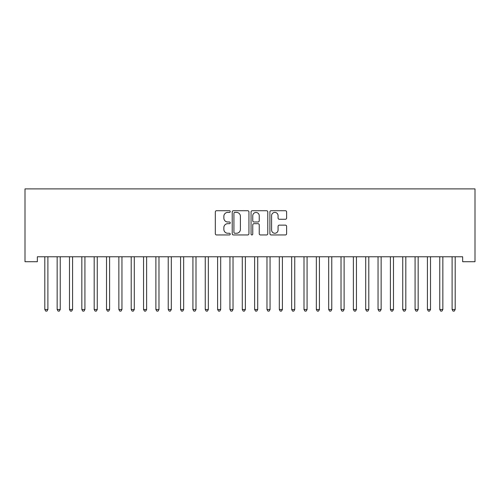 <?xml version="1.0" encoding="UTF-8"?>
<svg xmlns="http://www.w3.org/2000/svg" width="500" height="500" viewBox="0 0 500 500"><rect width="100%" height="100%" fill="white"/><g stroke="black" fill="none" stroke-linecap="round" stroke-linejoin="round"><path stroke-width="0.75" d="M230.25 211.569A0.85 0.85 0 0 0 229.406 210.719L216.531 210.719A1.212 1.212 0 0 0 215.319 211.931L215.319 233.738A1.212 1.212 0 0 0 216.531 234.95L229.406 234.95A0.85 0.85 0 0 0 230.25 234.1A0.85 0.85 0 0 0 229.406 233.256L227.738 233.256A3.875 3.875 0 0 1 223.863 229.375L223.863 227.562A3.875 3.875 0 0 1 227.738 223.681L229.406 223.681A0.85 0.85 0 0 0 230.25 222.838A0.85 0.85 0 0 0 229.406 221.988L227.738 221.988A3.875 3.875 0 0 1 223.863 218.113L223.863 216.294A3.875 3.875 0 0 1 227.738 212.419L229.406 212.419A0.85 0.85 0 0 0 230.25 211.569M285.406 219.262A1.212 1.212 0 0 0 286.619 218.05L286.619 211.931A1.212 1.212 0 0 0 285.406 210.719L271.112 210.719A1.212 1.212 0 0 0 269.9 211.931L269.9 233.738A1.212 1.212 0 0 0 271.112 234.95L285.406 234.95A1.212 1.212 0 0 0 286.619 233.738L286.619 226.35A1.212 1.212 0 0 0 285.406 225.138L279.288 225.138A1.212 1.212 0 0 0 278.075 226.35L278.075 230.012A3.244 3.244 0 0 1 274.837 233.256A3.244 3.244 0 0 1 271.594 230.012L271.594 215.656A3.244 3.244 0 0 1 274.837 212.419A3.244 3.244 0 0 1 278.075 215.656L278.075 218.05A1.212 1.212 0 0 0 279.288 219.262L285.406 219.262M462.656 256.775L37.344 256.775L37.344 261.712L25 261.712L25 188.894L475 188.894L475 261.712L462.656 261.712L462.656 256.775M248.938 211.931A1.212 1.212 0 0 0 247.731 210.719L233.431 210.719A1.212 1.212 0 0 0 232.219 211.931L232.219 233.738A1.212 1.212 0 0 0 233.431 234.95L247.731 234.95A1.212 1.212 0 0 0 248.938 233.738L248.938 211.931M252.269 210.719L266.569 210.719A1.212 1.212 0 0 1 267.781 211.931L267.781 233.738A1.212 1.212 0 0 1 266.569 234.95L260.45 234.95A1.212 1.212 0 0 1 259.237 233.738L259.237 224.894A1.212 1.212 0 0 0 258.025 223.681L253.969 223.681A1.212 1.212 0 0 0 252.756 224.894L252.756 234.1A0.85 0.85 0 0 1 251.906 234.95A0.85 0.85 0 0 1 251.062 234.1L251.062 211.931A1.212 1.212 0 0 1 252.269 210.719M234.769 212.419A0.85 0.85 0 0 0 233.919 213.263L233.919 232.406A0.85 0.85 0 0 0 234.769 233.256L236.525 233.256A3.875 3.875 0 0 0 240.4 229.375L240.4 216.294A3.875 3.875 0 0 0 236.525 212.419L234.769 212.419M259.237 215.719A3.244 3.244 0 0 0 255.994 212.475A3.244 3.244 0 0 0 252.756 215.719L252.756 220.775A1.212 1.212 0 0 0 253.969 221.988L258.025 221.988A1.212 1.212 0 0 0 259.237 220.775L259.237 215.719M47.894 257.419A1.231 1.231 -179.5 0 1 47.981 256.956A1.231 1.231 179.5 0 0 47.894 257.419L47.894 309.5L44.812 309.5L44.812 257.419A1.231 1.231 179.5 0 0 44.719 256.956A1.231 1.231 -179.5 0 1 44.812 257.419M47.894 309.5L46.969 311.106L45.738 311.106L44.812 309.5M60.237 257.419A1.231 1.231 -179.5 0 1 60.325 256.956A1.231 1.231 179.5 0 0 60.237 257.419L60.237 309.5L57.15 309.5L57.15 257.419A1.231 1.231 179.5 0 0 57.062 256.956A1.231 1.231 -179.5 0 1 57.15 257.419M72.581 257.419A1.231 1.231 -179.5 0 1 72.669 256.956A1.231 1.231 179.5 0 0 72.581 257.419L72.581 309.5L69.494 309.5L69.494 257.419A1.231 1.231 179.5 0 0 69.406 256.956A1.231 1.231 -179.5 0 1 69.494 257.419M60.237 309.5L59.312 311.106L58.075 311.106L57.15 309.5M72.581 309.5L71.656 311.106L70.419 311.106L69.494 309.5M84.919 257.419A1.231 1.231 -179.5 0 1 85.013 256.956A1.231 1.231 179.5 0 0 84.919 257.419L84.919 309.5L81.838 309.5L81.838 257.419A1.231 1.231 179.5 0 0 81.75 256.956A1.231 1.231 -179.5 0 1 81.838 257.419M97.263 257.419A1.231 1.231 -179.5 0 1 97.356 256.956A1.231 1.231 179.5 0 0 97.263 257.419L97.263 309.5L94.181 309.5L94.181 257.419A1.231 1.231 179.5 0 0 94.087 256.956A1.231 1.231 -179.5 0 1 94.181 257.419M84.919 309.5L83.994 311.106L82.762 311.106L81.838 309.5M97.263 309.5L96.337 311.106L95.106 311.106L94.181 309.5M109.606 257.419A1.231 1.231 -179.5 0 1 109.694 256.956A1.231 1.231 179.5 0 0 109.606 257.419L109.606 309.5L106.519 309.5L106.519 257.419A1.231 1.231 179.5 0 0 106.431 256.956A1.231 1.231 -179.5 0 1 106.519 257.419M109.606 309.5L108.681 311.106L107.444 311.106L106.519 309.5M121.95 257.419A1.231 1.231 -179.5 0 1 122.037 256.956A1.231 1.231 179.5 0 0 121.95 257.419L121.95 309.5L118.863 309.5L118.863 257.419A1.231 1.231 179.5 0 0 118.775 256.956A1.231 1.231 -179.5 0 1 118.863 257.419M121.95 309.5L121.025 311.106L119.787 311.106L118.863 309.5M134.294 257.419A1.231 1.231 -179.5 0 1 134.381 256.956A1.231 1.231 179.5 0 0 134.294 257.419L134.294 309.5L131.206 309.5L131.206 257.419A1.231 1.231 179.5 0 0 131.119 256.956A1.231 1.231 -179.5 0 1 131.206 257.419M146.631 257.419A1.231 1.231 -179.5 0 1 146.725 256.956A1.231 1.231 179.5 0 0 146.631 257.419L146.631 309.5L143.55 309.5L143.55 257.419A1.231 1.231 179.5 0 0 143.456 256.956A1.231 1.231 -179.5 0 1 143.55 257.419M158.975 257.419A1.231 1.231 -179.5 0 1 159.062 256.956A1.231 1.231 179.5 0 0 158.975 257.419L158.975 309.5L155.887 309.5L155.887 257.419A1.231 1.231 179.5 0 0 155.8 256.956A1.231 1.231 -179.5 0 1 155.887 257.419M171.319 257.419A1.231 1.231 -179.5 0 1 171.406 256.956A1.231 1.231 179.5 0 0 171.319 257.419L171.319 309.5L168.231 309.5L168.231 257.419A1.231 1.231 179.5 0 0 168.144 256.956A1.231 1.231 -179.5 0 1 168.231 257.419M183.663 257.419A1.231 1.231 -179.5 0 1 183.75 256.956A1.231 1.231 179.5 0 0 183.663 257.419L183.663 309.5L180.575 309.5L180.575 257.419A1.231 1.231 179.5 0 0 180.487 256.956A1.231 1.231 -179.5 0 1 180.575 257.419M196 257.419A1.231 1.231 -179.5 0 1 196.094 256.956A1.231 1.231 179.5 0 0 196 257.419L196 309.5L192.919 309.5L192.919 257.419A1.231 1.231 179.5 0 0 192.825 256.956A1.231 1.231 -179.5 0 1 192.919 257.419M208.344 257.419A1.231 1.231 -179.5 0 1 208.431 256.956A1.231 1.231 179.5 0 0 208.344 257.419L208.344 309.5L205.256 309.5L205.256 257.419A1.231 1.231 179.5 0 0 205.169 256.956A1.231 1.231 -179.5 0 1 205.256 257.419M220.688 257.419A1.231 1.231 -179.5 0 1 220.775 256.956A1.231 1.231 179.5 0 0 220.688 257.419L220.688 309.5L217.6 309.5L217.6 257.419A1.231 1.231 179.5 0 0 217.512 256.956A1.231 1.231 -179.5 0 1 217.6 257.419M233.031 257.419A1.231 1.231 -179.5 0 1 233.119 256.956A1.231 1.231 179.5 0 0 233.031 257.419L233.031 309.5L229.944 309.5L229.944 257.419A1.231 1.231 179.5 0 0 229.856 256.956A1.231 1.231 -179.5 0 1 229.944 257.419M134.294 309.5L133.363 311.106L132.131 311.106L131.206 309.5M146.631 309.5L145.706 311.106L144.475 311.106L143.55 309.5M158.975 309.5L158.05 311.106L156.819 311.106L155.887 309.5M171.319 309.5L170.394 311.106L169.156 311.106L168.231 309.5M183.663 309.5L182.738 311.106L181.5 311.106L180.575 309.5M196 309.5L195.075 311.106L193.844 311.106L192.919 309.5M208.344 309.5L207.419 311.106L206.188 311.106L205.256 309.5M220.688 309.5L219.762 311.106L218.525 311.106L217.6 309.5M233.031 309.5L232.106 311.106L230.869 311.106L229.944 309.5M245.369 257.419A1.231 1.231 -179.5 0 1 245.463 256.956A1.231 1.231 179.5 0 0 245.369 257.419L245.369 309.5L242.288 309.5L242.288 257.419A1.231 1.231 179.5 0 0 242.194 256.956A1.231 1.231 -179.5 0 1 242.288 257.419M245.369 309.5L244.444 311.106L243.212 311.106L242.288 309.5M257.712 257.419A1.231 1.231 -179.5 0 1 257.806 256.956A1.231 1.231 179.5 0 0 257.712 257.419L257.712 309.5L254.631 309.5L254.631 257.419A1.231 1.231 179.5 0 0 254.537 256.956A1.231 1.231 -179.5 0 1 254.631 257.419M257.712 309.5L256.788 311.106L255.556 311.106L254.631 309.5M270.056 257.419A1.231 1.231 -179.5 0 1 270.144 256.956A1.231 1.231 179.5 0 0 270.056 257.419L270.056 309.5L266.969 309.5L266.969 257.419A1.231 1.231 179.5 0 0 266.881 256.956A1.231 1.231 -179.5 0 1 266.969 257.419M270.056 309.5L269.131 311.106L267.894 311.106L266.969 309.5M282.4 257.419A1.231 1.231 -179.5 0 1 282.488 256.956A1.231 1.231 179.5 0 0 282.4 257.419L282.4 309.5L279.312 309.5L279.312 257.419A1.231 1.231 179.5 0 0 279.225 256.956A1.231 1.231 -179.5 0 1 279.312 257.419M282.4 309.5L281.475 311.106L280.238 311.106L279.312 309.5M294.744 257.419A1.231 1.231 -179.5 0 1 294.831 256.956A1.231 1.231 179.5 0 0 294.744 257.419L294.744 309.5L291.656 309.5L291.656 257.419A1.231 1.231 179.5 0 0 291.569 256.956A1.231 1.231 -179.5 0 1 291.656 257.419M294.744 309.5L293.812 311.106L292.581 311.106L291.656 309.5M307.081 257.419A1.231 1.231 -179.5 0 1 307.175 256.956A1.231 1.231 179.5 0 0 307.081 257.419L307.081 309.5L304 309.5L304 257.419A1.231 1.231 179.5 0 0 303.906 256.956A1.231 1.231 -179.5 0 1 304 257.419M307.081 309.5L306.156 311.106L304.925 311.106L304 309.5M319.425 257.419A1.231 1.231 -179.5 0 1 319.513 256.956A1.231 1.231 179.5 0 0 319.425 257.419L319.425 309.5L316.337 309.5L316.337 257.419A1.231 1.231 179.5 0 0 316.25 256.956A1.231 1.231 -179.5 0 1 316.337 257.419M319.425 309.5L318.5 311.106L317.262 311.106L316.337 309.5M331.769 257.419A1.231 1.231 -179.5 0 1 331.856 256.956A1.231 1.231 179.5 0 0 331.769 257.419L331.769 309.5L328.681 309.5L328.681 257.419A1.231 1.231 179.5 0 0 328.594 256.956A1.231 1.231 -179.5 0 1 328.681 257.419M331.769 309.5L330.844 311.106L329.606 311.106L328.681 309.5M344.113 257.419A1.231 1.231 -179.5 0 1 344.2 256.956A1.231 1.231 179.5 0 0 344.113 257.419L344.113 309.5L341.025 309.5L341.025 257.419A1.231 1.231 179.5 0 0 340.938 256.956A1.231 1.231 -179.5 0 1 341.025 257.419M344.113 309.5L343.181 311.106L341.95 311.106L341.025 309.5M356.45 257.419A1.231 1.231 -179.5 0 1 356.544 256.956A1.231 1.231 179.5 0 0 356.45 257.419L356.45 309.5L353.369 309.5L353.369 257.419A1.231 1.231 179.5 0 0 353.275 256.956A1.231 1.231 -179.5 0 1 353.369 257.419M356.45 309.5L355.525 311.106L354.294 311.106L353.369 309.5M368.794 257.419A1.231 1.231 -179.5 0 1 368.881 256.956A1.231 1.231 179.5 0 0 368.794 257.419L368.794 309.5L365.706 309.5L365.706 257.419A1.231 1.231 179.5 0 0 365.619 256.956A1.231 1.231 -179.5 0 1 365.706 257.419M368.794 309.5L367.869 311.106L366.637 311.106L365.706 309.5M381.138 257.419A1.231 1.231 -179.5 0 1 381.225 256.956A1.231 1.231 179.5 0 0 381.138 257.419L381.138 309.5L378.05 309.5L378.05 257.419A1.231 1.231 179.5 0 0 377.962 256.956A1.231 1.231 -179.5 0 1 378.05 257.419M381.138 309.5L380.213 311.106L378.975 311.106L378.05 309.5M393.481 257.419A1.231 1.231 -179.5 0 1 393.569 256.956A1.231 1.231 179.5 0 0 393.481 257.419L393.481 309.5L390.394 309.5L390.394 257.419A1.231 1.231 179.5 0 0 390.306 256.956A1.231 1.231 -179.5 0 1 390.394 257.419M393.481 309.5L392.556 311.106L391.319 311.106L390.394 309.5M405.819 257.419A1.231 1.231 -179.5 0 1 405.913 256.956A1.231 1.231 179.5 0 0 405.819 257.419L405.819 309.5L402.738 309.5L402.738 257.419A1.231 1.231 179.5 0 0 402.644 256.956A1.231 1.231 -179.5 0 1 402.738 257.419M405.819 309.5L404.894 311.106L403.663 311.106L402.738 309.5M418.162 257.419A1.231 1.231 -179.5 0 1 418.25 256.956A1.231 1.231 179.5 0 0 418.162 257.419L418.162 309.5L415.081 309.5L415.081 257.419A1.231 1.231 179.5 0 0 414.988 256.956A1.231 1.231 -179.5 0 1 415.081 257.419M418.162 309.5L417.238 311.106L416.006 311.106L415.081 309.5M430.506 257.419A1.231 1.231 -179.5 0 1 430.594 256.956A1.231 1.231 179.5 0 0 430.506 257.419L430.506 309.5L427.419 309.5L427.419 257.419A1.231 1.231 179.5 0 0 427.331 256.956A1.231 1.231 -179.5 0 1 427.419 257.419M430.506 309.5L429.581 311.106L428.344 311.106L427.419 309.5M442.85 257.419A1.231 1.231 -179.5 0 1 442.938 256.956A1.231 1.231 179.5 0 0 442.85 257.419L442.85 309.5L439.762 309.5L439.762 257.419A1.231 1.231 179.5 0 0 439.675 256.956A1.231 1.231 -179.5 0 1 439.762 257.419M442.85 309.5L441.925 311.106L440.688 311.106L439.762 309.5M455.188 257.419A1.231 1.231 -179.5 0 1 455.281 256.956A1.231 1.231 179.5 0 0 455.188 257.419L455.188 309.5L452.106 309.5L452.106 257.419A1.231 1.231 179.5 0 0 452.019 256.956A1.231 1.231 -179.5 0 1 452.106 257.419M455.188 309.5L454.263 311.106L453.031 311.106L452.106 309.5"/></g></svg>
